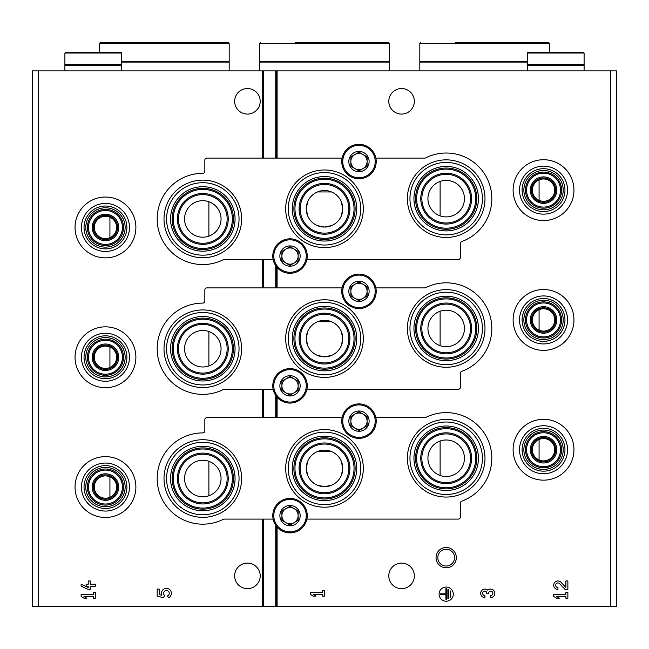<?xml version="1.0" encoding="UTF-8"?>
<svg xmlns="http://www.w3.org/2000/svg" width="649" height="649" viewBox="0 0 649 649"><rect width="100%" height="100%" fill="white"/><g stroke="black" fill="none" stroke-linecap="round" stroke-linejoin="round"><path stroke-width="0.97" d="M109.924 217.228L109.924 237.68A11.155 11.155 0 0 0 103.937 216.401A11.155 11.155 0 0 0 94.722 230.476A11.155 11.155 0 0 0 109.924 237.68M109.924 347.028L109.924 367.48A11.155 11.155 0 0 0 103.937 346.201A11.155 11.155 0 0 0 94.722 360.276A11.155 11.155 0 0 0 109.924 367.48M109.924 476.828L109.924 497.28A11.155 11.155 0 0 0 103.937 476.001A11.155 11.155 0 0 0 94.722 490.076A11.155 11.155 0 0 0 109.924 497.28M539.076 309.711L539.076 330.163A11.155 11.155 0 0 0 554.692 319.941A11.155 11.155 0 0 0 532.797 316.915A11.155 11.155 0 0 0 539.076 330.163M539.076 179.911L539.076 200.363A11.155 11.155 0 0 0 554.692 190.141A11.155 11.155 0 0 0 532.797 187.115A11.155 11.155 0 0 0 539.076 200.363M539.076 439.511L539.076 459.963A11.155 11.155 0 0 0 554.692 449.733A11.155 11.155 0 0 0 532.797 446.715A11.155 11.155 0 0 0 539.076 459.963M317.45 355.433L324.5 356.853L331.534 355.441M341.342 345.633L342.745 339.038M342.753 338.591A18.253 18.253 0 0 0 324.5 320.346A18.253 18.253 0 0 0 306.247 338.6A18.253 18.253 0 0 0 324.5 356.845A18.253 18.253 0 0 0 342.753 338.6L341.35 331.582M331.542 321.758L317.491 321.742M307.658 331.558L306.247 338.486M306.247 338.575L307.642 345.601M317.45 225.633L324.5 227.053L331.534 225.641M341.342 215.833L342.745 209.238M342.753 208.8A18.253 18.253 0 0 0 324.5 190.546A18.253 18.253 0 0 0 306.247 208.8A18.253 18.253 0 0 0 324.5 227.053A18.253 18.253 0 0 0 342.753 208.8L341.35 201.782M331.542 191.958L317.491 191.942M307.658 201.758L306.247 208.686M306.247 208.775L307.642 215.801M317.45 485.233L324.5 486.653L331.534 485.241M341.342 475.433L342.745 468.838M342.753 468.416L341.35 461.382M331.542 451.558L317.491 451.542M307.658 461.358L306.247 468.286M306.247 468.375L307.642 475.401M208.889 331.525L208.889 365.947A18.253 18.253 0 0 0 200.752 330.601A18.253 18.253 0 0 0 185.022 352.829A18.253 18.253 0 0 0 208.889 365.947M208.889 201.725L208.889 236.147A18.253 18.253 0 0 0 200.752 200.801A18.253 18.253 0 0 0 185.022 223.029A18.253 18.253 0 0 0 208.889 236.147M208.889 461.325L208.889 495.747A18.253 18.253 0 0 0 200.752 460.401A18.253 18.253 0 0 0 185.022 482.629A18.253 18.253 0 0 0 208.889 495.747M440.111 311.244L440.111 345.666A18.253 18.253 0 0 0 464.441 328.459M440.111 181.444L440.111 215.866A18.253 18.253 0 0 0 464.441 198.659A18.253 18.253 0 0 0 428.397 194.562A18.253 18.253 0 0 0 440.111 215.866M440.111 441.044L440.111 475.466A18.253 18.253 0 0 0 464.441 458.251A18.253 18.253 0 0 0 428.397 454.162A18.253 18.253 0 0 0 440.111 475.466M38.534 606.304L32.45 606.304L32.45 70.887L38.534 70.887L38.534 606.304L616.55 606.304L616.55 70.887L275.736 70.887L275.736 158.096M464.441 328.451A18.253 18.253 0 0 0 428.397 324.362A18.253 18.253 0 0 0 440.111 345.666M342.753 468.391A18.253 18.253 0 0 0 324.5 450.138A18.253 18.253 0 0 0 306.247 468.4A18.253 18.253 0 0 0 324.5 486.645A18.253 18.253 0 0 0 342.753 468.391M414.346 575.882A12.777 12.777 0 0 0 401.569 563.105A12.777 12.777 0 0 0 388.792 575.89A12.777 12.777 0 0 0 401.569 588.659A12.777 12.777 0 0 0 414.346 575.882M414.346 101.309A12.777 12.777 0 0 0 401.569 88.532A12.777 12.777 0 0 0 388.792 101.309A12.777 12.777 0 0 0 401.569 114.086A12.777 12.777 0 0 0 414.346 101.309M565.887 587.386L561.02 582.275A4.259 4.259 0 0 0 554.019 583.54A4.259 4.259 0 0 0 557.937 589.47L557.937 587.483A2.272 2.272 0 0 1 555.852 584.319A2.272 2.272 0 0 1 559.584 583.646L565.133 589.47L567.875 589.47L567.875 580.952L565.887 580.952L565.887 587.386M553.678 594.362L553.678 596.35L556.518 598.191L559.357 598.191L556.518 596.35L565.887 596.35L565.887 598.191L567.875 598.191L567.875 592.513L565.887 592.513L565.887 594.362L553.678 594.362M490.603 597.583A4.259 4.259 0 0 0 494.579 591.807A4.259 4.259 0 0 0 487.764 590.152A4.259 4.259 0 0 0 480.95 591.807A4.259 4.259 0 0 0 484.925 597.583L484.925 595.595A2.272 2.272 0 0 1 483.789 591.361A1.988 1.988 0 0 1 486.766 593.081L486.766 593.754L488.754 593.754L488.754 593.081A1.988 1.988 0 0 1 491.739 591.361A2.272 2.272 0 0 1 490.603 595.595L490.603 597.583M453.286 594.135A7.098 7.098 0 0 0 442.634 587.994A7.098 7.098 0 0 0 442.634 600.284A7.098 7.098 0 0 0 453.286 594.135M310.303 592.334L310.303 594.322L313.142 596.163L315.982 596.163L313.142 594.322L322.512 594.322L322.512 596.163L324.5 596.163L324.5 590.485L322.512 590.485L322.512 592.334L310.303 592.334M446.188 547.488A10.141 10.141 0 0 1 454.973 562.699A10.141 10.141 0 0 1 437.402 562.699A10.141 10.141 0 0 1 446.188 547.488M275.736 265.692L275.736 287.896M275.736 395.492L275.736 417.688M275.736 525.292L275.736 606.304M275.736 70.887L263.745 70.887L263.745 158.096M263.745 259.503L263.745 287.896M263.745 389.295L263.745 417.688M263.745 519.095L263.745 606.304M263.745 70.887L38.534 70.887M260.208 101.309A12.777 12.777 0 0 0 247.431 88.532A12.777 12.777 0 0 0 234.654 101.309A12.777 12.777 0 0 0 247.431 114.086A12.777 12.777 0 0 0 260.208 101.309M260.208 575.882A12.777 12.777 0 0 0 247.431 563.105A12.777 12.777 0 0 0 234.654 575.89A12.777 12.777 0 0 0 247.431 588.659A12.777 12.777 0 0 0 260.208 575.882M157.18 589.065L157.18 596.163L163.735 597.786L164.424 595.352A2.839 2.839 0 0 1 164.692 591.069A2.839 2.839 0 0 1 168.894 591.961A2.839 2.839 0 0 1 167.401 595.985L168.643 597.761A4.965 4.965 0 0 0 170.89 591.19A4.965 4.965 0 0 0 164.367 588.797A4.965 4.965 0 0 0 161.836 595.271L159.167 594.614L159.167 589.065L157.18 589.065M81.125 584.222L81.125 586.209L88.223 589.47L90.211 589.47L90.211 586.209L95.322 586.209L95.322 584.222L90.211 584.222L90.211 580.952L88.223 580.952L88.223 584.222L86.098 584.222L86.098 586.209L88.223 586.209L88.223 587.483L81.125 584.222M81.125 594.362L81.125 596.35L83.964 598.191L86.804 598.191L83.964 596.35L93.334 596.35L93.334 598.191L95.322 598.191L95.322 592.513L93.334 592.513L93.334 594.362L81.125 594.362M446.188 549.249A8.38 8.38 0 0 1 453.448 561.823A8.38 8.38 0 0 1 438.927 561.823A8.38 8.38 0 0 1 446.188 549.249M450.731 591.012L450.163 591.012L450.163 597.258L450.731 597.258L450.731 591.012M448.459 589.592L447.891 589.592L447.891 598.678L448.459 598.678L448.459 589.592M440.509 593.851L440.509 594.419L445.904 594.419L445.904 599.814L446.471 599.814L446.471 588.456L445.904 588.456L445.904 593.851L440.509 593.851M224.205 519.103A2.028 2.028 0 0 0 223.297 519.314A45.633 45.633 0 0 1 158.413 489.062A45.633 45.633 0 0 1 202.812 432.899A2.028 2.028 0 0 0 204.841 430.871L204.841 419.716A2.028 2.028 0 0 1 206.869 417.688L342.088 417.688M424.795 417.688L375.868 417.688M424.795 417.696A2.028 2.028 0 0 0 425.703 417.477A45.633 45.633 0 0 1 488.105 440.217A45.633 45.633 0 0 1 461.723 501.166A2.028 2.028 0 0 0 460.384 503.072L460.384 517.066A2.028 2.028 0 0 1 458.356 519.095L306.912 519.095M224.205 519.095L273.132 519.095M324.5 507.202A38.802 38.802 0 0 0 363.302 468.391A38.802 38.802 0 0 0 324.5 429.589A38.802 38.802 0 0 0 285.698 468.391A38.802 38.802 0 0 0 324.5 507.202M202.812 517.342A38.802 38.802 0 0 0 241.615 478.532A38.802 38.802 0 0 0 202.812 439.73A38.802 38.802 0 0 0 164.01 478.532A38.802 38.802 0 0 0 202.812 517.342M446.188 497.061A38.802 38.802 0 0 0 484.99 458.251A38.802 38.802 0 0 0 446.188 419.449A38.802 38.802 0 0 0 407.385 458.251A38.802 38.802 0 0 0 446.188 497.061M324.5 444.054A24.338 24.338 0 0 1 345.576 480.56A24.338 24.338 0 0 1 303.424 480.56A24.338 24.338 0 0 1 324.5 444.054M324.5 432.161A36.239 36.239 0 0 1 355.879 486.515A36.239 36.239 0 0 1 293.121 486.515A36.239 36.239 0 0 1 324.5 432.161M324.5 436.144A32.247 32.247 0 0 1 352.423 484.519A32.247 32.247 0 0 1 296.577 484.519A32.247 32.247 0 0 1 324.5 436.144M324.5 437.767A30.625 30.625 0 0 1 351.02 483.708A30.625 30.625 0 0 1 297.98 483.708A30.625 30.625 0 0 1 324.5 437.767M324.5 438.854A29.538 29.538 0 0 1 350.079 483.164A29.538 29.538 0 0 1 298.921 483.164A29.538 29.538 0 0 1 324.5 438.854M324.5 442.975A25.425 25.425 0 0 1 346.517 481.104A25.425 25.425 0 0 1 302.483 481.104A25.425 25.425 0 0 1 324.5 442.975M202.812 454.195A24.338 24.338 0 0 1 223.889 490.701A24.338 24.338 0 0 1 181.736 490.701A24.338 24.338 0 0 1 202.812 454.195M202.812 442.302A36.239 36.239 0 0 1 234.192 496.655A36.239 36.239 0 0 1 171.433 496.655A36.239 36.239 0 0 1 202.812 442.302M202.812 446.285A32.247 32.247 0 0 1 230.736 494.66A32.247 32.247 0 0 1 174.889 494.66A32.247 32.247 0 0 1 202.812 446.285M202.812 447.907A30.625 30.625 0 0 1 229.332 493.848A30.625 30.625 0 0 1 176.293 493.848A30.625 30.625 0 0 1 202.812 447.907M202.812 448.994A29.538 29.538 0 0 1 228.391 493.305A29.538 29.538 0 0 1 177.234 493.305A29.538 29.538 0 0 1 202.812 448.994M202.812 453.116A25.425 25.425 0 0 1 224.83 491.244A25.425 25.425 0 0 1 180.795 491.244A25.425 25.425 0 0 1 202.812 453.116M446.188 433.913A24.338 24.338 0 0 1 467.264 470.42A24.338 24.338 0 0 1 425.111 470.428A24.338 24.338 0 0 1 446.188 433.913M446.188 422.02A36.239 36.239 0 0 1 477.567 476.374A36.239 36.239 0 0 1 414.808 476.374A36.239 36.239 0 0 1 446.188 422.02M446.188 426.004A32.247 32.247 0 0 1 474.111 474.378A32.247 32.247 0 0 1 418.264 474.378A32.247 32.247 0 0 1 446.188 426.004M446.188 427.626A30.625 30.625 0 0 1 472.707 473.567A30.625 30.625 0 0 1 419.668 473.567A30.625 30.625 0 0 1 446.188 427.626M446.188 428.713A29.538 29.538 0 0 1 471.766 473.024A29.538 29.538 0 0 1 420.609 473.024A29.538 29.538 0 0 1 446.188 428.713M446.188 432.834A25.425 25.425 0 0 1 468.205 470.963A25.425 25.425 0 0 1 424.17 470.963A25.425 25.425 0 0 1 446.188 432.834M224.205 389.303A2.028 2.028 0 0 0 223.297 389.514A45.633 45.633 0 0 1 158.413 359.262A45.633 45.633 0 0 1 202.812 303.099A2.028 2.028 0 0 0 204.841 301.071L204.841 289.925A2.028 2.028 0 0 1 206.869 287.888M342.088 287.896L206.869 287.896M306.912 389.295L458.356 389.295A2.028 2.028 0 0 0 460.384 387.266L460.384 373.272A2.028 2.028 0 0 1 461.723 371.366A45.633 45.633 0 0 0 488.105 310.417A45.633 45.633 0 0 0 425.703 287.677A2.028 2.028 0 0 1 424.795 287.896L375.868 287.896M224.205 389.295L273.132 389.295M324.5 377.402A38.802 38.802 0 0 0 363.302 338.591A38.802 38.802 0 0 0 324.5 299.789A38.802 38.802 0 0 0 285.698 338.591A38.802 38.802 0 0 0 324.5 377.402M202.812 387.542A38.802 38.802 0 0 0 241.615 348.732A38.802 38.802 0 0 0 202.812 309.93A38.802 38.802 0 0 0 164.01 348.732A38.802 38.802 0 0 0 202.812 387.542M446.188 367.261A38.802 38.802 0 0 0 484.99 328.459A38.802 38.802 0 0 0 446.188 289.649A38.802 38.802 0 0 0 407.385 328.451A38.802 38.802 0 0 0 446.188 367.261M324.5 314.262A24.338 24.338 0 0 1 345.576 350.76A24.338 24.338 0 0 1 303.424 350.768A24.338 24.338 0 0 1 324.5 314.262M324.5 302.361A36.239 36.239 0 0 1 355.879 356.715A36.239 36.239 0 0 1 293.121 356.715A36.239 36.239 0 0 1 324.5 302.361M324.5 306.344A32.247 32.247 0 0 1 352.423 354.719A32.247 32.247 0 0 1 296.577 354.719A32.247 32.247 0 0 1 324.5 306.344M324.5 307.967A30.625 30.625 0 0 1 351.02 353.908A30.625 30.625 0 0 1 297.98 353.908A30.625 30.625 0 0 1 324.5 307.967M324.5 309.054A29.538 29.538 0 0 1 350.079 353.364A29.538 29.538 0 0 1 298.921 353.364A29.538 29.538 0 0 1 324.5 309.054M324.5 313.175A25.425 25.425 0 0 1 346.517 351.304A25.425 25.425 0 0 1 302.483 351.304A25.425 25.425 0 0 1 324.5 313.175M202.812 324.403A24.338 24.338 0 0 1 223.889 360.901A24.338 24.338 0 0 1 181.736 360.909A24.338 24.338 0 0 1 202.812 324.403M202.812 312.502A36.239 36.239 0 0 1 234.192 366.855A36.239 36.239 0 0 1 171.433 366.855A36.239 36.239 0 0 1 202.812 312.502M202.812 316.485A32.247 32.247 0 0 1 230.736 364.86A32.247 32.247 0 0 1 174.889 364.86A32.247 32.247 0 0 1 202.812 316.485M202.812 318.107A30.625 30.625 0 0 1 229.332 364.048A30.625 30.625 0 0 1 176.293 364.048A30.625 30.625 0 0 1 202.812 318.107M202.812 319.194A29.538 29.538 0 0 1 228.391 363.505A29.538 29.538 0 0 1 177.234 363.505A29.538 29.538 0 0 1 202.812 319.194M202.812 323.316A25.425 25.425 0 0 1 224.83 361.444A25.425 25.425 0 0 1 180.795 361.444A25.425 25.425 0 0 1 202.812 323.316M446.188 304.113A24.338 24.338 0 0 1 467.264 340.628A24.338 24.338 0 0 1 425.111 340.628A24.338 24.338 0 0 1 446.188 304.113M446.188 292.22A36.239 36.239 0 0 1 477.567 346.574A36.239 36.239 0 0 1 414.808 346.574A36.239 36.239 0 0 1 446.188 292.22M446.188 296.204A32.247 32.247 0 0 1 474.111 344.578A32.247 32.247 0 0 1 418.264 344.578A32.247 32.247 0 0 1 446.188 296.204M446.188 297.826A30.625 30.625 0 0 1 472.707 343.767A30.625 30.625 0 0 1 419.668 343.767A30.625 30.625 0 0 1 446.188 297.826M446.188 298.913A29.538 29.538 0 0 1 471.766 343.224A29.538 29.538 0 0 1 420.609 343.224A29.538 29.538 0 0 1 446.188 298.913M446.188 303.034A25.425 25.425 0 0 1 468.205 341.163A25.425 25.425 0 0 1 424.17 341.163A25.425 25.425 0 0 1 446.188 303.034M273.132 259.503L224.205 259.503A2.028 2.028 0 0 0 223.297 259.714A45.633 45.633 0 0 1 158.413 229.462A45.633 45.633 0 0 1 202.812 173.307A2.028 2.028 0 0 0 204.841 171.279L204.841 160.125A2.028 2.028 0 0 1 206.869 158.096L342.088 158.096M306.912 259.503L458.356 259.503A2.028 2.028 0 0 0 460.384 257.475L460.384 243.472A2.028 2.028 0 0 1 461.723 241.566A45.633 45.633 0 0 0 488.105 180.617A45.633 45.633 0 0 0 425.703 157.877A2.028 2.028 0 0 1 424.795 158.096L375.868 158.096M324.5 247.602A38.802 38.802 0 0 0 363.302 208.8A38.802 38.802 0 0 0 324.5 169.989A38.802 38.802 0 0 0 285.698 208.8A38.802 38.802 0 0 0 324.5 247.602M202.812 257.742A38.802 38.802 0 0 0 241.615 218.94A38.802 38.802 0 0 0 202.812 180.13A38.802 38.802 0 0 0 164.01 218.94A38.802 38.802 0 0 0 202.812 257.742M446.188 237.461A38.802 38.802 0 0 0 484.99 198.659A38.802 38.802 0 0 0 446.188 159.849A38.802 38.802 0 0 0 407.385 198.659A38.802 38.802 0 0 0 446.188 237.461M324.5 184.462A24.338 24.338 0 0 1 345.576 220.968A24.338 24.338 0 0 1 303.424 220.968A24.338 24.338 0 0 1 324.5 184.462M324.5 172.561A36.239 36.239 0 0 1 355.879 226.915A36.239 36.239 0 0 1 293.121 226.915A36.239 36.239 0 0 1 324.5 172.561M324.5 176.552A32.247 32.247 0 0 1 352.423 224.919A32.247 32.247 0 0 1 296.577 224.919A32.247 32.247 0 0 1 324.5 176.552M324.5 178.175A30.625 30.625 0 0 1 351.02 224.108A30.625 30.625 0 0 1 297.98 224.108A30.625 30.625 0 0 1 324.5 178.175M324.5 179.254A29.538 29.538 0 0 1 350.079 223.564A29.538 29.538 0 0 1 298.921 223.564A29.538 29.538 0 0 1 324.5 179.254M324.5 183.375A25.425 25.425 0 0 1 346.517 221.504A25.425 25.425 0 0 1 302.483 221.504A25.425 25.425 0 0 1 324.5 183.375M202.812 194.603A24.338 24.338 0 0 1 223.889 231.109A24.338 24.338 0 0 1 181.736 231.109A24.338 24.338 0 0 1 202.812 194.603M202.812 182.702A36.239 36.239 0 0 1 234.192 237.055A36.239 36.239 0 0 1 171.433 237.055A36.239 36.239 0 0 1 202.812 182.702M202.812 186.693A32.247 32.247 0 0 1 230.736 235.06A32.247 32.247 0 0 1 174.889 235.06A32.247 32.247 0 0 1 202.812 186.693M202.812 188.315A30.625 30.625 0 0 1 229.332 234.248A30.625 30.625 0 0 1 176.293 234.248A30.625 30.625 0 0 1 202.812 188.315M202.812 189.394A29.538 29.538 0 0 1 228.391 233.705A29.538 29.538 0 0 1 177.234 233.705A29.538 29.538 0 0 1 202.812 189.394M202.812 193.516A25.425 25.425 0 0 1 224.83 231.644A25.425 25.425 0 0 1 180.795 231.644A25.425 25.425 0 0 1 202.812 193.516M446.188 174.321A24.338 24.338 0 0 1 467.264 210.828A24.338 24.338 0 0 1 425.111 210.828A24.338 24.338 0 0 1 446.188 174.321M446.188 162.42A36.239 36.239 0 0 1 477.567 216.774A36.239 36.239 0 0 1 414.808 216.774A36.239 36.239 0 0 1 446.188 162.42M446.188 166.404A32.247 32.247 0 0 1 474.111 214.778A32.247 32.247 0 0 1 418.264 214.778A32.247 32.247 0 0 1 446.188 166.404M446.188 168.034A30.625 30.625 0 0 1 472.707 213.967A30.625 30.625 0 0 1 419.668 213.967A30.625 30.625 0 0 1 446.188 168.034M446.188 169.113A29.538 29.538 0 0 1 471.766 213.424A29.538 29.538 0 0 1 420.609 213.424A29.538 29.538 0 0 1 446.188 169.113M446.188 173.234A25.425 25.425 0 0 1 468.205 211.363A25.425 25.425 0 0 1 424.17 211.363A25.425 25.425 0 0 1 446.188 173.234M290.022 505.506A10.141 10.141 0 0 1 298.808 520.717A10.141 10.141 0 0 1 281.236 520.717A10.141 10.141 0 0 1 290.022 505.506M290.022 506.285L281.909 510.966L281.909 520.336L290.022 525.017L298.134 520.336L298.134 510.966L290.022 506.285L281.909 510.966L281.909 520.336L290.022 525.017L298.134 520.336L298.134 515.647A8.113 8.113 0 0 1 285.966 522.68A8.113 8.113 0 0 1 285.966 508.621A8.113 8.113 0 0 1 294.078 508.621L290.022 506.285M290.022 498.408A17.239 17.239 0 0 1 304.949 524.27A17.239 17.239 0 0 1 275.095 524.27A17.239 17.239 0 0 1 290.022 498.408M294.078 508.621A8.113 8.113 0 0 1 298.134 515.647L298.134 510.966L294.078 508.621M290.022 375.706A10.141 10.141 0 0 1 298.808 390.917A10.141 10.141 0 0 1 281.236 390.917A10.141 10.141 0 0 1 290.022 375.706M290.022 376.485L281.909 381.166L281.909 390.536L290.022 395.217L298.134 390.536L298.134 381.166L290.022 376.485L281.909 381.166L281.909 390.536L290.022 395.217L298.134 390.536L298.134 385.847A8.113 8.113 0 0 1 285.966 392.88A8.113 8.113 0 0 1 285.966 378.821A8.113 8.113 0 0 1 294.078 378.821L290.022 376.485M290.022 368.608A17.239 17.239 0 0 1 304.949 394.47A17.239 17.239 0 0 1 275.095 394.47A17.239 17.239 0 0 1 290.022 368.608M294.078 378.821A8.113 8.113 0 0 1 298.134 385.847L298.134 381.166L294.078 378.821M290.022 245.906A10.141 10.141 0 0 1 298.808 261.125A10.141 10.141 0 0 1 281.236 261.125A10.141 10.141 0 0 1 290.022 245.906M290.022 246.685L281.909 251.366L281.909 260.736L290.022 265.417L298.134 260.736L298.134 251.366L290.022 246.685L281.909 251.366L281.909 260.736L290.022 265.417L298.134 260.736L298.134 256.047A8.113 8.113 0 0 1 285.966 263.08A8.113 8.113 0 0 1 285.966 249.021A8.113 8.113 0 0 1 294.078 249.021L290.022 246.685M290.022 238.816A17.239 17.239 0 0 1 304.949 264.67A17.239 17.239 0 0 1 275.095 264.67A17.239 17.239 0 0 1 290.022 238.816M294.078 249.021A8.113 8.113 0 0 1 298.134 256.047L298.134 251.366L294.078 249.021M358.978 410.995A10.141 10.141 0 0 1 367.764 426.206A10.141 10.141 0 0 1 350.192 426.206A10.141 10.141 0 0 1 358.978 410.995M358.978 411.774L350.866 416.455L350.866 425.825L358.978 430.506L367.091 425.825L367.091 416.455L358.978 411.774L350.866 416.455L350.866 425.825L358.978 430.506L367.091 425.825L367.091 421.136A8.113 8.113 0 0 1 354.922 428.17A8.113 8.113 0 0 1 354.922 414.111A8.113 8.113 0 0 1 363.034 414.111L358.978 411.774M358.978 403.897A17.239 17.239 0 0 1 373.905 429.76A17.239 17.239 0 0 1 344.051 429.76A17.239 17.239 0 0 1 358.978 403.897M363.034 414.111A8.113 8.113 0 0 1 367.091 421.136L367.091 416.455L363.034 414.111M358.978 281.195A10.141 10.141 0 0 1 367.764 296.406A10.141 10.141 0 0 1 350.192 296.406A10.141 10.141 0 0 1 358.978 281.195M358.978 281.974L350.866 286.655L350.866 296.025L358.978 300.706L367.091 296.025L367.091 286.655L358.978 281.974L350.866 286.655L350.866 296.025L358.978 300.706L367.091 296.025L367.091 291.336A8.113 8.113 0 0 1 354.922 298.37A8.113 8.113 0 0 1 354.922 284.311A8.113 8.113 0 0 1 363.034 284.311L358.978 281.974M358.978 274.097A17.239 17.239 0 0 1 373.905 299.96A17.239 17.239 0 0 1 344.051 299.96A17.239 17.239 0 0 1 358.978 274.097M363.034 284.311A8.113 8.113 0 0 1 367.091 291.336L367.091 286.655L363.034 284.311M358.978 151.404A10.141 10.141 0 0 1 367.764 166.615A10.141 10.141 0 0 1 350.192 166.615A10.141 10.141 0 0 1 358.978 151.404M358.978 152.174L350.866 156.855L350.866 166.225L358.978 170.906L367.091 166.225L367.091 156.855L358.978 152.174L350.866 156.855L350.866 166.225L358.978 170.906L367.091 166.225L367.091 156.855L358.978 152.174M358.978 144.305A17.239 17.239 0 0 1 373.905 170.16A17.239 17.239 0 0 1 344.051 170.16A17.239 17.239 0 0 1 358.978 144.305M367.091 161.544A8.113 8.113 0 0 1 354.922 168.57A8.113 8.113 0 0 1 354.922 154.511A8.113 8.113 0 0 1 367.091 161.544M543.538 437.564A12.169 12.169 0 0 1 554.076 455.817A12.169 12.169 0 0 1 532.999 455.817A12.169 12.169 0 0 1 543.538 437.564M543.538 419.311A30.422 30.422 0 0 1 569.887 464.944A30.422 30.422 0 0 1 517.188 464.944A30.422 30.422 0 0 1 543.538 419.311M543.538 425.736A23.997 23.997 0 0 1 564.322 461.739A23.997 23.997 0 0 1 522.753 461.739A23.997 23.997 0 0 1 543.538 425.736M543.538 428.308A21.433 21.433 0 0 1 562.099 460.449A21.433 21.433 0 0 1 524.976 460.449A21.433 21.433 0 0 1 543.538 428.308M543.538 430.06A19.673 19.673 0 0 1 560.574 459.573A19.673 19.673 0 0 1 526.501 459.573A19.673 19.673 0 0 1 543.538 430.06M543.538 431.682A18.05 18.05 0 0 1 559.17 458.762A18.05 18.05 0 0 1 527.905 458.762A18.05 18.05 0 0 1 543.538 431.682M543.538 432.769A16.963 16.963 0 0 1 558.229 458.218A16.963 16.963 0 0 1 528.846 458.218A16.963 16.963 0 0 1 543.538 432.769M543.538 436.485A13.256 13.256 0 0 1 555.017 456.361A13.256 13.256 0 0 1 532.058 456.361A13.256 13.256 0 0 1 543.538 436.485M543.538 307.772A12.169 12.169 0 0 1 554.076 326.025A12.169 12.169 0 0 1 532.999 326.025A12.169 12.169 0 0 1 543.538 307.772M543.538 289.519A30.422 30.422 0 0 1 569.887 335.144A30.422 30.422 0 0 1 517.188 335.144A30.422 30.422 0 0 1 543.538 289.519M543.538 295.936A23.997 23.997 0 0 1 564.322 331.939A23.997 23.997 0 0 1 522.753 331.939A23.997 23.997 0 0 1 543.538 295.936M543.538 298.508A21.433 21.433 0 0 1 562.099 330.649A21.433 21.433 0 0 1 524.976 330.649A21.433 21.433 0 0 1 543.538 298.508M543.538 300.26A19.673 19.673 0 0 1 560.574 329.773A19.673 19.673 0 0 1 526.501 329.773A19.673 19.673 0 0 1 543.538 300.26M543.538 301.882A18.05 18.05 0 0 1 559.17 328.962A18.05 18.05 0 0 1 527.905 328.962A18.05 18.05 0 0 1 543.538 301.882M543.538 302.969A16.963 16.963 0 0 1 558.229 328.418A16.963 16.963 0 0 1 528.846 328.418A16.963 16.963 0 0 1 543.538 302.969M543.538 306.685A13.256 13.256 0 0 1 555.017 326.561A13.256 13.256 0 0 1 532.058 326.561A13.256 13.256 0 0 1 543.538 306.685M543.538 177.972A12.169 12.169 0 0 1 554.076 196.225A12.169 12.169 0 0 1 532.999 196.225A12.169 12.169 0 0 1 543.538 177.972M543.538 159.719A30.422 30.422 0 0 1 569.887 205.352A30.422 30.422 0 0 1 517.188 205.352A30.422 30.422 0 0 1 543.538 159.719M543.538 166.136A23.997 23.997 0 0 1 564.322 202.139A23.997 23.997 0 0 1 522.753 202.139A23.997 23.997 0 0 1 543.538 166.136M543.538 168.708A21.433 21.433 0 0 1 562.099 200.849A21.433 21.433 0 0 1 524.976 200.849A21.433 21.433 0 0 1 543.538 168.708M543.538 170.468A19.673 19.673 0 0 1 560.574 199.973A19.673 19.673 0 0 1 526.501 199.973A19.673 19.673 0 0 1 543.538 170.468M543.538 172.09A18.05 18.05 0 0 1 559.17 199.162A18.05 18.05 0 0 1 527.905 199.162A18.05 18.05 0 0 1 543.538 172.09M543.538 173.169A16.963 16.963 0 0 1 558.229 198.618A16.963 16.963 0 0 1 528.846 198.618A16.963 16.963 0 0 1 543.538 173.169M543.538 176.885A13.256 13.256 0 0 1 555.017 196.761A13.256 13.256 0 0 1 532.058 196.761A13.256 13.256 0 0 1 543.538 176.885M105.463 474.881A12.169 12.169 0 0 1 116.001 493.135A12.169 12.169 0 0 1 94.924 493.135A12.169 12.169 0 0 1 105.463 474.881M105.463 456.628A30.422 30.422 0 0 1 131.812 502.261A30.422 30.422 0 0 1 79.113 502.261A30.422 30.422 0 0 1 105.463 456.628M105.463 463.053A23.997 23.997 0 0 1 126.247 499.057A23.997 23.997 0 0 1 84.678 499.057A23.997 23.997 0 0 1 105.463 463.053M105.463 465.625A21.433 21.433 0 0 1 124.024 497.767A21.433 21.433 0 0 1 86.901 497.767A21.433 21.433 0 0 1 105.463 465.625M105.463 467.377A19.673 19.673 0 0 1 122.499 496.891A19.673 19.673 0 0 1 88.426 496.891A19.673 19.673 0 0 1 105.463 467.377M105.463 469A18.05 18.05 0 0 1 121.095 496.079A18.05 18.05 0 0 1 89.83 496.079A18.05 18.05 0 0 1 105.463 469M105.463 470.087A16.963 16.963 0 0 1 120.154 495.536A16.963 16.963 0 0 1 90.771 495.536A16.963 16.963 0 0 1 105.463 470.087M105.463 473.802A13.256 13.256 0 0 1 116.942 493.678A13.256 13.256 0 0 1 93.983 493.678A13.256 13.256 0 0 1 105.463 473.802M105.463 345.081A12.169 12.169 0 0 1 116.001 363.335A12.169 12.169 0 0 1 94.924 363.343A12.169 12.169 0 0 1 105.463 345.081M105.463 326.836A30.422 30.422 0 0 1 131.812 372.461A30.422 30.422 0 0 1 79.113 372.461A30.422 30.422 0 0 1 105.463 326.836M105.463 333.253A23.997 23.997 0 0 1 126.247 369.257A23.997 23.997 0 0 1 84.678 369.257A23.997 23.997 0 0 1 105.463 333.253M105.463 335.825A21.433 21.433 0 0 1 124.024 367.967A21.433 21.433 0 0 1 86.901 367.967A21.433 21.433 0 0 1 105.463 335.825M105.463 337.577A19.673 19.673 0 0 1 122.499 367.091A19.673 19.673 0 0 1 88.426 367.091A19.673 19.673 0 0 1 105.463 337.577M105.463 339.2A18.05 18.05 0 0 1 121.095 366.279A18.05 18.05 0 0 1 89.83 366.279A18.05 18.05 0 0 1 105.463 339.2M105.463 340.287A16.963 16.963 0 0 1 120.154 365.736A16.963 16.963 0 0 1 90.771 365.736A16.963 16.963 0 0 1 105.463 340.287M105.463 344.002A13.256 13.256 0 0 1 116.942 363.878A13.256 13.256 0 0 1 93.983 363.878A13.256 13.256 0 0 1 105.463 344.002M105.463 215.29A12.169 12.169 0 0 1 116.001 233.543A12.169 12.169 0 0 1 94.924 233.543A12.169 12.169 0 0 1 105.463 215.29M105.463 197.036A30.422 30.422 0 0 1 131.812 242.661A30.422 30.422 0 0 1 79.113 242.661A30.422 30.422 0 0 1 105.463 197.036M105.463 203.453A23.997 23.997 0 0 1 126.247 239.457A23.997 23.997 0 0 1 84.678 239.457A23.997 23.997 0 0 1 105.463 203.453M105.463 206.025A21.433 21.433 0 0 1 124.024 238.167A21.433 21.433 0 0 1 86.901 238.167A21.433 21.433 0 0 1 105.463 206.025M105.463 207.777A19.673 19.673 0 0 1 122.499 237.291A19.673 19.673 0 0 1 88.426 237.291A19.673 19.673 0 0 1 105.463 207.777M105.463 209.4A18.05 18.05 0 0 1 121.095 236.479A18.05 18.05 0 0 1 89.83 236.479A18.05 18.05 0 0 1 105.463 209.4M105.463 210.487A16.963 16.963 0 0 1 120.154 235.936A16.963 16.963 0 0 1 90.771 235.936A16.963 16.963 0 0 1 105.463 210.487M105.463 214.202A13.256 13.256 0 0 1 116.942 234.078A13.256 13.256 0 0 1 93.983 234.078A13.256 13.256 0 0 1 105.463 214.202M389.4 43.499L259.6 43.507L259.6 61.485L389.4 61.485L389.4 43.507L388.589 42.696L295.295 42.696M389.4 70.887L389.4 62.093L259.6 62.093L259.6 70.887M549.622 52.228L549.622 43.507L548.811 42.696L455.517 42.696M527.312 61.485L419.822 61.485L419.822 43.507L420.633 42.696M527.312 62.093L419.822 62.093L419.822 70.887M193.483 42.696L135.073 42.696M121.688 61.485L229.178 61.485L229.178 43.507L228.367 42.696L100.189 42.696L99.378 43.507L99.378 52.228M229.178 70.887L229.178 62.093L121.688 62.093M584.1 53.04L583.289 52.228L528.124 52.228L527.312 53.04L527.312 64.665L584.1 64.665L584.1 53.04L527.312 53.04M530.152 64.665L530.152 65.273M584.1 70.887L584.1 65.273L527.312 65.273L527.312 70.887M103.832 52.228L81.125 52.228M121.688 53.04L120.876 52.228L65.711 52.228L64.9 53.04L64.9 64.665L121.688 64.665L121.688 53.04L64.9 53.04M67.739 64.665L67.739 65.273M121.688 70.887L121.688 65.273L64.9 65.273L64.9 70.887M610.466 70.887L610.466 606.304M277.099 70.887L277.099 158.096M277.099 267.461L277.099 287.896M277.099 397.261L277.099 417.688M277.099 527.061L277.099 606.304M276.296 70.887L276.296 158.096M276.296 266.479L276.296 287.896M276.296 396.279L276.296 417.688M276.296 526.079L276.296 606.304M263.186 70.887L263.186 158.096M263.186 259.503L263.186 287.896M263.186 389.295L263.186 417.688M263.186 519.095L263.186 606.304M262.383 70.887L262.383 158.096M262.383 259.503L262.383 287.896M262.383 389.295L262.383 417.688M262.383 519.095L262.383 606.304M290.022 499.422A16.225 16.225 0 0 1 304.073 523.759A16.225 16.225 0 0 1 275.971 523.759A16.225 16.225 0 0 1 290.022 499.422M290.022 369.622A16.225 16.225 0 0 1 304.073 393.959A16.225 16.225 0 0 1 275.971 393.959A16.225 16.225 0 0 1 290.022 369.622M290.022 239.83A16.225 16.225 0 0 1 304.073 264.159A16.225 16.225 0 0 1 275.971 264.159A16.225 16.225 0 0 1 290.022 239.83M358.978 404.911A16.225 16.225 0 0 1 373.029 429.249A16.225 16.225 0 0 1 344.927 429.249A16.225 16.225 0 0 1 358.978 404.911M358.978 275.111A16.225 16.225 0 0 1 373.029 299.449A16.225 16.225 0 0 1 344.927 299.449A16.225 16.225 0 0 1 358.978 275.111M358.978 145.319A16.225 16.225 0 0 1 373.029 169.649A16.225 16.225 0 0 1 344.927 169.649A16.225 16.225 0 0 1 358.978 145.319M549.622 43.499L419.822 43.507M229.178 43.499L99.378 43.507M259.6 43.507L260.411 42.696M266.09 61.485L266.09 62.093M382.91 61.485L382.91 62.093M426.312 61.485L426.312 62.093M222.688 61.485L222.688 62.093M581.261 64.665L581.261 65.273M118.848 64.665L118.848 65.273"/></g></svg>
